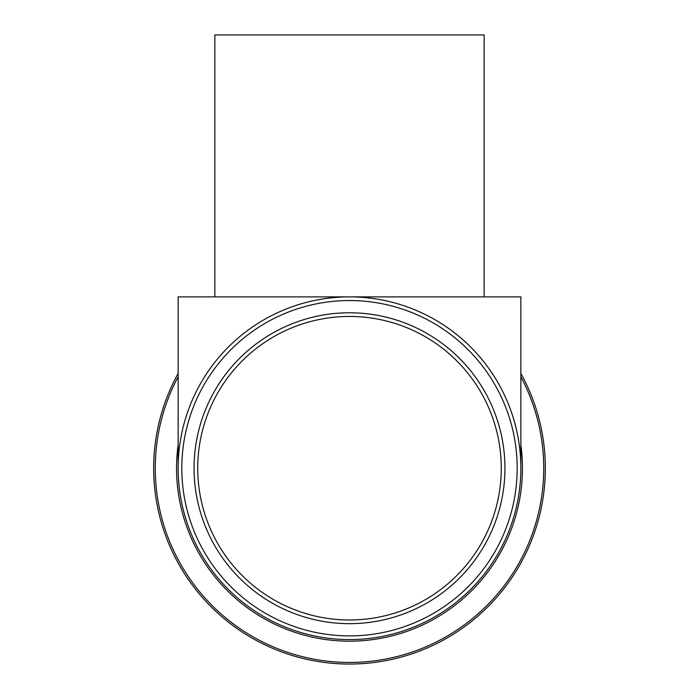 <?xml version="1.0" encoding="UTF-8"?>
<svg xmlns="http://www.w3.org/2000/svg" width="699" height="699" viewBox="0 0 699 699"><rect width="100%" height="100%" fill="white"/><g stroke="black" fill="none" stroke-linecap="round" stroke-linejoin="round"><path stroke-width="1.05" d="M484.136 296.874L484.136 34.95L214.864 34.95L214.864 296.874M520.851 373.415A195.825 195.825 0 0 1 349.5 664.05A195.825 195.825 0 0 1 178.149 373.415M520.851 468.225A171.351 171.351 0 0 1 349.5 639.568A171.351 171.351 0 0 1 178.149 468.225A171.351 171.351 0 0 1 349.5 296.874A171.351 171.351 0 0 1 520.851 468.225L520.851 296.874L178.149 296.874L178.149 468.225M517.181 468.225A167.681 167.681 0 0 1 349.5 635.898A167.681 167.681 0 0 1 181.819 468.225A167.681 167.681 0 0 1 349.5 300.544A167.681 167.681 0 0 1 517.181 468.225M504.94 468.225A155.44 155.44 0 0 1 349.5 623.657A155.44 155.44 0 0 1 194.06 468.225A155.44 155.44 0 0 1 349.5 312.785A155.44 155.44 0 0 1 504.94 468.225M501.27 468.225A151.77 151.77 0 0 1 349.5 619.987A151.77 151.77 0 0 1 197.73 468.225A151.77 151.77 0 0 1 349.5 316.455A151.77 151.77 0 0 1 501.27 468.225M545.325 468.225A195.825 195.825 0 0 1 349.5 664.05A195.825 195.825 0 0 1 153.675 468.225M520.851 376.77A194.226 194.226 0 0 1 349.5 662.451A194.226 194.226 0 0 1 178.149 376.77M520.851 444.73A172.95 172.95 0 0 1 349.5 641.175A172.95 172.95 0 0 1 178.149 444.73"/></g></svg>
